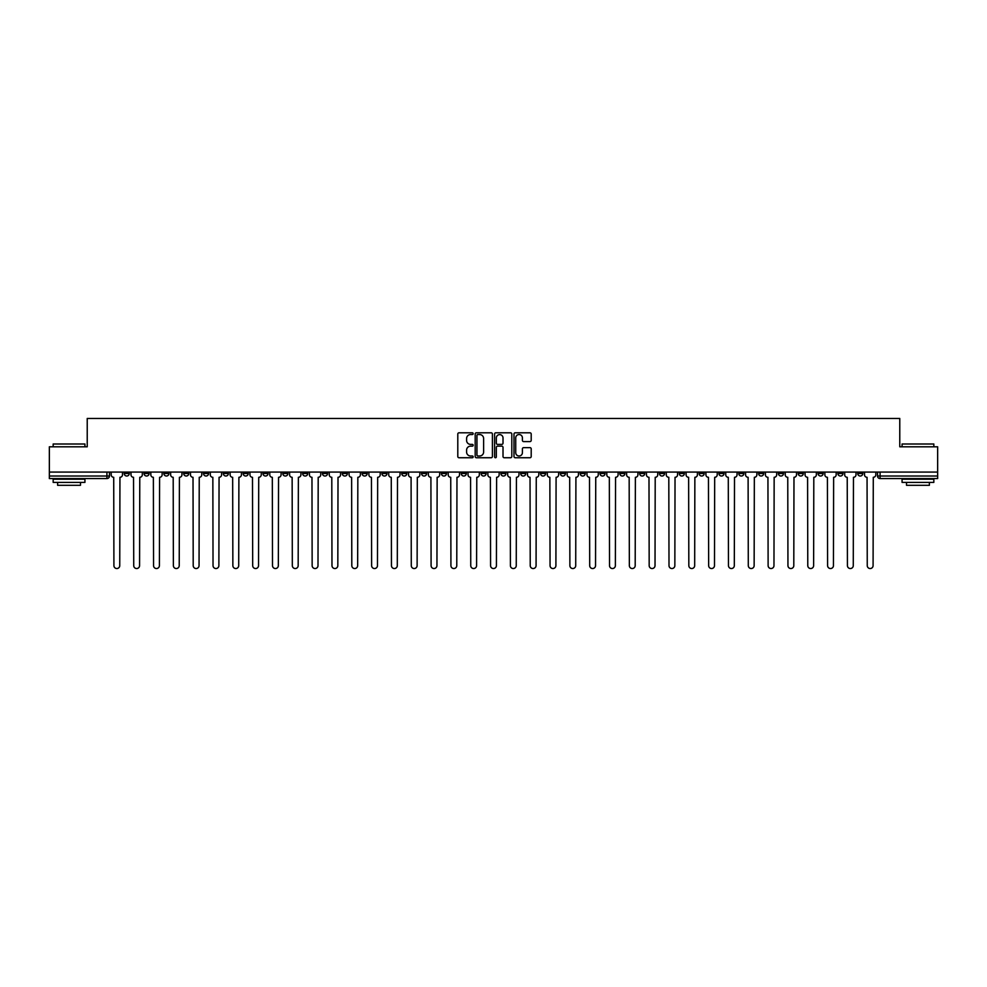<?xml version="1.0" encoding="UTF-8"?>
<svg xmlns="http://www.w3.org/2000/svg" width="987" height="987" viewBox="0 0 987 987"><rect width="100%" height="100%" fill="white"/><g stroke="black" fill="none" stroke-linecap="round" stroke-linejoin="round"><path stroke-width="1.48" d="M473.168 433.675A0.876 0.876 0 0 0 472.292 432.799L459.041 432.799A1.246 1.246 0 0 0 457.795 434.046L457.795 456.5A1.246 1.246 0 0 0 459.041 457.746L472.292 457.746A0.876 0.876 0 0 0 473.168 456.87A0.876 0.876 0 0 0 472.292 455.994L470.577 455.994A3.997 3.997 0 0 1 466.592 452.009L466.592 450.134A3.997 3.997 0 0 1 470.577 446.149L472.292 446.149A0.876 0.876 0 0 0 473.168 445.273A0.876 0.876 0 0 0 472.292 444.397L470.577 444.397A3.997 3.997 0 0 1 466.592 440.412L466.592 438.536A3.997 3.997 0 0 1 470.577 434.539L472.292 434.539A0.876 0.876 0 0 0 473.168 433.675M837.889 473.489L837.889 472.082L837.889 473.489A2.542 2.542 0 0 0 840.43 476.03A2.542 2.542 0 0 1 837.889 473.489L842.972 473.489A2.542 2.542 0 0 1 840.43 476.03M659.464 473.489L659.464 472.082L659.464 473.489A2.542 2.542 0 0 0 662.006 476.03A2.542 2.542 0 0 1 659.464 473.489L664.547 473.489A2.542 2.542 0 0 1 662.006 476.03M619.824 472.082L619.824 473.489L624.907 473.489A2.542 2.542 0 0 1 622.365 476.03A2.542 2.542 0 0 1 619.824 473.489L619.824 472.082M599.997 473.489L599.997 472.082L599.997 473.489A2.542 2.542 0 0 0 602.539 476.03A2.542 2.542 0 0 1 599.997 473.489L605.08 473.489A2.542 2.542 0 0 1 602.539 476.03A2.542 2.542 0 0 0 605.08 473.489A2.542 2.542 0 0 1 602.539 476.03M580.171 473.489L580.171 472.082L580.171 473.489A2.542 2.542 0 0 0 582.712 476.03A2.542 2.542 0 0 1 580.171 473.489L585.254 473.489A2.542 2.542 0 0 1 582.712 476.03A2.542 2.542 0 0 0 585.254 473.489A2.542 2.542 0 0 1 582.712 476.03M520.692 473.489L520.692 472.082L520.692 473.489A2.542 2.542 0 0 0 523.233 476.03A2.542 2.542 0 0 1 520.692 473.489L525.775 473.489A2.542 2.542 0 0 1 523.233 476.03M500.865 472.082L500.865 473.489L505.949 473.489A2.542 2.542 0 0 1 503.407 476.03A2.542 2.542 0 0 1 500.865 473.489L500.865 472.082M481.051 472.082L481.051 473.489L486.135 473.489A2.542 2.542 0 0 1 483.593 476.03A2.542 2.542 0 0 1 481.051 473.489L481.051 472.082M461.225 472.082L461.225 473.489L466.308 473.489A2.542 2.542 0 0 1 463.767 476.03A2.542 2.542 0 0 1 461.225 473.489L461.225 472.082M441.399 473.489L441.399 472.082L441.399 473.489A2.542 2.542 0 0 0 443.94 476.03A2.542 2.542 0 0 1 441.399 473.489L446.482 473.489A2.542 2.542 0 0 1 443.94 476.03M401.746 472.082L401.746 473.489L406.829 473.489A2.542 2.542 0 0 1 404.288 476.03A2.542 2.542 0 0 1 401.746 473.489L401.746 472.082M381.92 473.489L381.92 472.082L381.92 473.489A2.542 2.542 0 0 0 384.461 476.03A2.542 2.542 0 0 1 381.92 473.489L387.003 473.489A2.542 2.542 0 0 1 384.461 476.03M163.854 472.082L163.854 473.489L168.937 473.489A2.542 2.542 0 0 1 166.396 476.03A2.542 2.542 0 0 1 163.854 473.489L163.854 472.082M529.957 441.596A1.246 1.246 0 0 0 531.203 440.35L531.203 434.046A1.246 1.246 0 0 0 529.957 432.799L515.239 432.799A1.246 1.246 0 0 0 513.993 434.046L513.993 456.5A1.246 1.246 0 0 0 515.239 457.746L529.957 457.746A1.246 1.246 0 0 0 531.203 456.5L531.203 448.888A1.246 1.246 0 0 0 529.957 447.642L523.653 447.642A1.246 1.246 0 0 0 522.407 448.888L522.407 452.663A3.331 3.331 0 0 1 519.076 455.994A3.331 3.331 0 0 1 515.732 452.663L515.732 437.883A3.331 3.331 0 0 1 519.076 434.539A3.331 3.331 0 0 1 522.407 437.883L522.407 440.35A1.246 1.246 0 0 0 523.653 441.596L529.957 441.596M49.35 472.082L49.35 446.803L87.226 446.803L87.226 418.463L899.774 418.463L899.774 446.803L937.65 446.803L937.65 472.082L49.35 472.082L49.35 476.03L109.458 476.03L109.458 472.082L109.458 476.03A2.542 2.542 0 0 1 106.917 478.572L49.35 478.572L49.35 476.03M492.414 434.046A1.246 1.246 0 0 0 491.156 432.799L476.437 432.799A1.246 1.246 0 0 0 475.191 434.046L475.191 456.5A1.246 1.246 0 0 0 476.437 457.746L491.156 457.746A1.246 1.246 0 0 0 492.414 456.5L492.414 434.046M495.844 432.799L510.563 432.799A1.246 1.246 0 0 1 511.809 434.046L511.809 456.5A1.246 1.246 0 0 1 510.563 457.746L504.258 457.746A1.246 1.246 0 0 1 503.012 456.5L503.012 447.395A1.246 1.246 0 0 0 501.766 446.149L497.584 446.149A1.246 1.246 0 0 0 496.338 447.395L496.338 456.87A0.876 0.876 0 0 1 495.462 457.746A0.876 0.876 0 0 1 494.586 456.87L494.586 434.046A1.246 1.246 0 0 1 495.844 432.799M877.542 472.082L877.542 476.03L937.65 476.03L937.65 478.572L880.083 478.572A2.542 2.542 0 0 1 877.542 476.03A2.542 2.542 0 0 0 880.083 478.572L880.083 472.082M937.65 472.082L937.65 476.03M862.798 472.082L862.798 473.489A2.542 2.542 0 0 1 860.257 476.03A2.542 2.542 0 0 1 857.715 473.489A2.542 2.542 0 0 0 860.257 476.03M857.715 472.082L857.715 473.489L862.798 473.489M842.972 472.082L842.972 473.489M823.146 472.082L823.146 473.489A2.542 2.542 0 0 1 820.604 476.03A2.542 2.542 0 0 1 818.063 473.489A2.542 2.542 0 0 0 820.604 476.03M818.063 472.082L818.063 473.489L823.146 473.489M803.319 472.082L803.319 473.489A2.542 2.542 0 0 1 800.778 476.03A2.542 2.542 0 0 1 798.236 473.489L803.319 473.489M798.236 472.082L798.236 473.489M783.505 472.082L783.505 473.489A2.542 2.542 0 0 1 780.964 476.03A2.542 2.542 0 0 1 778.422 473.489A2.542 2.542 0 0 0 780.964 476.03M778.422 472.082L778.422 473.489L783.505 473.489M763.679 472.082L763.679 473.489A2.542 2.542 0 0 1 761.137 476.03A2.542 2.542 0 0 1 758.596 473.489L763.679 473.489M758.596 472.082L758.596 473.489M743.853 472.082L743.853 473.489A2.542 2.542 0 0 1 741.311 476.03A2.542 2.542 0 0 1 738.769 473.489L743.853 473.489A2.542 2.542 0 0 1 741.311 476.03A2.542 2.542 0 0 0 743.853 473.489M738.769 472.082L738.769 473.489M724.026 472.082L724.026 473.489A2.542 2.542 0 0 1 721.485 476.03A2.542 2.542 0 0 1 718.943 473.489A2.542 2.542 0 0 0 721.485 476.03M718.943 472.082L718.943 473.489L724.026 473.489M704.2 472.082L704.2 473.489A2.542 2.542 0 0 1 701.658 476.03A2.542 2.542 0 0 1 699.117 473.489L704.2 473.489M699.117 472.082L699.117 473.489M684.373 472.082L684.373 473.489A2.542 2.542 0 0 1 681.832 476.03A2.542 2.542 0 0 1 679.29 473.489A2.542 2.542 0 0 0 681.832 476.03M679.29 472.082L679.29 473.489L684.373 473.489M664.547 472.082L664.547 473.489M644.733 472.082L644.733 473.489A2.542 2.542 0 0 1 642.192 476.03A2.542 2.542 0 0 1 639.638 473.489L644.733 473.489A2.542 2.542 0 0 1 642.192 476.03A2.542 2.542 0 0 0 644.733 473.489L644.733 472.082M639.638 472.082L639.638 473.489M624.907 472.082L624.907 473.489A2.542 2.542 0 0 1 622.365 476.03A2.542 2.542 0 0 0 624.907 473.489L624.907 472.082M605.08 472.082L605.08 473.489L605.08 472.082M585.254 472.082L585.254 473.489M565.428 472.082L565.428 473.489A2.542 2.542 0 0 1 562.886 476.03A2.542 2.542 0 0 1 560.345 473.489L565.428 473.489A2.542 2.542 0 0 1 562.886 476.03A2.542 2.542 0 0 0 565.428 473.489M560.345 472.082L560.345 473.489M545.601 472.082L545.601 473.489A2.542 2.542 0 0 1 543.06 476.03A2.542 2.542 0 0 1 540.518 473.489A2.542 2.542 0 0 0 543.06 476.03A2.542 2.542 0 0 0 545.601 473.489A2.542 2.542 0 0 1 543.06 476.03M540.518 472.082L540.518 473.489L545.601 473.489M525.775 472.082L525.775 473.489L525.775 472.082M505.949 472.082L505.949 473.489L505.949 472.082M486.135 472.082L486.135 473.489A2.542 2.542 0 0 1 483.593 476.03A2.542 2.542 0 0 0 486.135 473.489L486.135 472.082M466.308 472.082L466.308 473.489L466.308 472.082M446.482 472.082L446.482 473.489L446.482 472.082M426.655 472.082L426.655 473.489A2.542 2.542 0 0 1 424.114 476.03A2.542 2.542 0 0 1 421.572 473.489A2.542 2.542 0 0 0 424.114 476.03A2.542 2.542 0 0 0 426.655 473.489A2.542 2.542 0 0 1 424.114 476.03M421.572 472.082L421.572 473.489L426.655 473.489M406.829 472.082L406.829 473.489A2.542 2.542 0 0 1 404.288 476.03A2.542 2.542 0 0 0 406.829 473.489L406.829 472.082M387.003 472.082L387.003 473.489M367.176 472.082L367.176 473.489A2.542 2.542 0 0 1 364.635 476.03A2.542 2.542 0 0 1 362.093 473.489L367.176 473.489M362.093 472.082L362.093 473.489M347.362 472.082L347.362 473.489A2.542 2.542 0 0 1 344.808 476.03A2.542 2.542 0 0 1 342.267 473.489L347.362 473.489M342.267 472.082L342.267 473.489M327.536 472.082L327.536 473.489A2.542 2.542 0 0 1 324.994 476.03A2.542 2.542 0 0 1 322.453 473.489L327.536 473.489M322.453 472.082L322.453 473.489M307.71 472.082L307.71 473.489A2.542 2.542 0 0 1 305.168 476.03A2.542 2.542 0 0 1 302.627 473.489L307.71 473.489L307.71 472.082M302.627 472.082L302.627 473.489M287.883 472.082L287.883 473.489A2.542 2.542 0 0 1 285.342 476.03A2.542 2.542 0 0 1 282.8 473.489L287.883 473.489M282.8 472.082L282.8 473.489M268.057 472.082L268.057 473.489A2.542 2.542 0 0 1 265.515 476.03A2.542 2.542 0 0 1 262.974 473.489L268.057 473.489M262.974 472.082L262.974 473.489M248.23 472.082L248.23 473.489A2.542 2.542 0 0 1 245.689 476.03A2.542 2.542 0 0 1 243.147 473.489L248.23 473.489M243.147 472.082L243.147 473.489M228.404 472.082L228.404 473.489A2.542 2.542 0 0 1 225.863 476.03A2.542 2.542 0 0 1 223.321 473.489L228.404 473.489M223.321 472.082L223.321 473.489M208.578 472.082L208.578 473.489A2.542 2.542 0 0 1 206.036 476.03A2.542 2.542 0 0 1 203.495 473.489A2.542 2.542 0 0 0 206.036 476.03M203.495 472.082L203.495 473.489L208.578 473.489M188.764 472.082L188.764 473.489A2.542 2.542 0 0 1 186.222 476.03A2.542 2.542 0 0 1 183.681 473.489L188.764 473.489M183.681 472.082L183.681 473.489M168.937 472.082L168.937 473.489A2.542 2.542 0 0 1 166.396 476.03A2.542 2.542 0 0 0 168.937 473.489M149.111 472.082L149.111 473.489A2.542 2.542 0 0 1 146.569 476.03A2.542 2.542 0 0 1 144.028 473.489A2.542 2.542 0 0 0 146.569 476.03A2.542 2.542 0 0 0 149.111 473.489A2.542 2.542 0 0 1 146.569 476.03M144.028 472.082L144.028 473.489L149.111 473.489M129.285 472.082L129.285 473.489A2.542 2.542 0 0 1 126.743 476.03A2.542 2.542 0 0 1 124.202 473.489L129.285 473.489L129.285 472.082M124.202 472.082L124.202 473.489M106.917 478.572A2.542 2.542 0 0 0 109.458 476.03A2.542 2.542 0 0 1 106.917 478.572L106.917 472.082M477.819 434.539A0.876 0.876 0 0 0 476.943 435.415L476.943 455.13A0.876 0.876 0 0 0 477.819 455.994L479.62 455.994A3.997 3.997 0 0 0 483.618 452.009L483.618 438.536A3.997 3.997 0 0 0 479.62 434.539L477.819 434.539M503.012 437.944A3.331 3.331 0 0 0 499.669 434.613A3.331 3.331 0 0 0 496.338 437.944L496.338 443.151A1.246 1.246 0 0 0 497.584 444.397L501.766 444.397A1.246 1.246 0 0 0 503.012 443.151L503.012 437.944M111.173 472.082L111.173 474.759A2.542 2.542 0 0 0 113.715 477.301L113.912 565.613A2.924 2.924 0 0 0 116.836 568.537A2.924 2.924 0 0 0 119.748 565.613L119.945 477.301A2.542 2.542 0 0 0 122.487 474.759L122.487 472.082M131 472.082L131 474.759A2.542 2.542 0 0 0 133.541 477.301L133.726 565.613A2.924 2.924 0 0 0 136.65 568.537A2.924 2.924 0 0 0 139.574 565.613L139.772 477.301A2.542 2.542 0 0 0 142.313 474.759L142.313 472.082M150.826 472.082L150.826 474.759A2.542 2.542 0 0 0 153.367 477.301L153.553 565.613A2.924 2.924 0 0 0 156.477 568.537A2.924 2.924 0 0 0 159.4 565.613L159.598 477.301A2.542 2.542 0 0 0 162.139 474.759L162.139 472.082M170.652 472.082L170.652 474.759A2.542 2.542 0 0 0 173.194 477.301L173.379 565.613A2.924 2.924 0 0 0 176.303 568.537A2.924 2.924 0 0 0 179.227 565.613L179.412 477.301A2.542 2.542 0 0 0 181.953 474.759L181.953 472.082M53.162 444.002L84.931 444.002L53.162 444.002L53.162 446.803M84.931 482.384L53.162 482.384L53.162 479.201L84.931 479.201L84.931 482.384M80.49 482.384L80.49 485.308L57.616 485.308L57.616 482.384M902.069 444.002L933.838 444.002L902.069 444.002L902.069 446.803M933.838 482.384L902.069 482.384L902.069 479.201L933.838 479.201L933.838 482.384M929.384 482.384L929.384 485.308L906.51 485.308L906.51 482.384M190.479 472.082L190.479 474.759A2.542 2.542 0 0 0 193.02 477.301L193.205 565.613A2.924 2.924 0 0 0 196.129 568.537A2.924 2.924 0 0 0 199.053 565.613L199.238 477.301A2.542 2.542 0 0 0 201.78 474.759L201.78 472.082M210.293 472.082L210.293 474.759A2.542 2.542 0 0 0 212.847 477.301L213.032 565.613A2.924 2.924 0 0 0 215.956 568.537A2.924 2.924 0 0 0 218.88 565.613L219.065 477.301A2.542 2.542 0 0 0 221.606 474.759L221.606 472.082M230.119 472.082L230.119 474.759A2.542 2.542 0 0 0 232.661 477.301L232.858 565.613A2.924 2.924 0 0 0 235.782 568.537A2.924 2.924 0 0 0 238.706 565.613L238.891 477.301A2.542 2.542 0 0 0 241.433 474.759L241.433 472.082M249.945 472.082L249.945 474.759A2.542 2.542 0 0 0 252.487 477.301L252.684 565.613A2.924 2.924 0 0 0 255.608 568.537A2.924 2.924 0 0 0 258.532 565.613L258.717 477.301A2.542 2.542 0 0 0 261.259 474.759L261.259 472.082M269.772 472.082L269.772 474.759A2.542 2.542 0 0 0 272.313 477.301L272.511 565.613A2.924 2.924 0 0 0 275.422 568.537A2.924 2.924 0 0 0 278.346 565.613L278.544 477.301A2.542 2.542 0 0 0 281.085 474.759L281.085 472.082M289.598 472.082L289.598 474.759A2.542 2.542 0 0 0 292.14 477.301L292.325 565.613A2.924 2.924 0 0 0 295.249 568.537A2.924 2.924 0 0 0 298.173 565.613L298.37 477.301A2.542 2.542 0 0 0 300.912 474.759L300.912 472.082M309.424 472.082L309.424 474.759A2.542 2.542 0 0 0 311.966 477.301L312.151 565.613A2.924 2.924 0 0 0 315.075 568.537A2.924 2.924 0 0 0 317.999 565.613L318.196 477.301A2.542 2.542 0 0 0 320.738 474.759L320.738 472.082M329.251 472.082L329.251 474.759A2.542 2.542 0 0 0 331.792 477.301L331.977 565.613A2.924 2.924 0 0 0 334.901 568.537A2.924 2.924 0 0 0 337.825 565.613L338.01 477.301A2.542 2.542 0 0 0 340.552 474.759L340.552 472.082M349.077 472.082L349.077 474.759A2.542 2.542 0 0 0 351.619 477.301L351.804 565.613A2.924 2.924 0 0 0 354.728 568.537A2.924 2.924 0 0 0 357.652 565.613L357.837 477.301A2.542 2.542 0 0 0 360.378 474.759L360.378 472.082M368.891 472.082L368.891 474.759A2.542 2.542 0 0 0 371.433 477.301L371.63 565.613A2.924 2.924 0 0 0 374.554 568.537A2.924 2.924 0 0 0 377.478 565.613L377.663 477.301A2.542 2.542 0 0 0 380.205 474.759L380.205 472.082M388.718 472.082L388.718 474.759A2.542 2.542 0 0 0 391.259 477.301L391.457 565.613A2.924 2.924 0 0 0 394.381 568.537A2.924 2.924 0 0 0 397.305 565.613L397.49 477.301A2.542 2.542 0 0 0 400.031 474.759L400.031 472.082M408.544 472.082L408.544 474.759A2.542 2.542 0 0 0 411.085 477.301L411.283 565.613A2.924 2.924 0 0 0 414.207 568.537A2.924 2.924 0 0 0 417.119 565.613L417.316 477.301A2.542 2.542 0 0 0 419.857 474.759L419.857 472.082M428.37 472.082L428.37 474.759A2.542 2.542 0 0 0 430.912 477.301L431.097 565.613A2.924 2.924 0 0 0 434.021 568.537A2.924 2.924 0 0 0 436.945 565.613L437.142 477.301A2.542 2.542 0 0 0 439.684 474.759L439.684 472.082M448.197 472.082L448.197 474.759A2.542 2.542 0 0 0 450.738 477.301L450.923 565.613A2.924 2.924 0 0 0 453.847 568.537A2.924 2.924 0 0 0 456.771 565.613L456.969 477.301A2.542 2.542 0 0 0 459.51 474.759L459.51 472.082M468.023 472.082L468.023 474.759A2.542 2.542 0 0 0 470.565 477.301L470.75 565.613A2.924 2.924 0 0 0 473.674 568.537A2.924 2.924 0 0 0 476.598 565.613L476.783 477.301A2.542 2.542 0 0 0 479.337 474.759L479.337 472.082M487.849 472.082L487.849 474.759A2.542 2.542 0 0 0 490.391 477.301L490.576 565.613A2.924 2.924 0 0 0 493.5 568.537A2.924 2.924 0 0 0 496.424 565.613L496.609 477.301A2.542 2.542 0 0 0 499.151 474.759L499.151 472.082M507.663 472.082L507.663 474.759A2.542 2.542 0 0 0 510.217 477.301L510.402 565.613A2.924 2.924 0 0 0 513.326 568.537A2.924 2.924 0 0 0 516.25 565.613L516.435 477.301A2.542 2.542 0 0 0 518.977 474.759L518.977 472.082M527.49 472.082L527.49 474.759A2.542 2.542 0 0 0 530.031 477.301L530.229 565.613A2.924 2.924 0 0 0 533.153 568.537A2.924 2.924 0 0 0 536.077 565.613L536.262 477.301A2.542 2.542 0 0 0 538.803 474.759L538.803 472.082M547.316 472.082L547.316 474.759A2.542 2.542 0 0 0 549.858 477.301L550.055 565.613A2.924 2.924 0 0 0 552.979 568.537A2.924 2.924 0 0 0 555.903 565.613L556.088 477.301A2.542 2.542 0 0 0 558.63 474.759L558.63 472.082M567.143 472.082L567.143 474.759A2.542 2.542 0 0 0 569.684 477.301L569.881 565.613A2.924 2.924 0 0 0 572.793 568.537A2.924 2.924 0 0 0 575.717 565.613L575.914 477.301A2.542 2.542 0 0 0 578.456 474.759L578.456 472.082M586.969 472.082L586.969 474.759A2.542 2.542 0 0 0 589.51 477.301L589.695 565.613A2.924 2.924 0 0 0 592.619 568.537A2.924 2.924 0 0 0 595.543 565.613L595.741 477.301A2.542 2.542 0 0 0 598.282 474.759L598.282 472.082M606.795 472.082L606.795 474.759A2.542 2.542 0 0 0 609.337 477.301L609.522 565.613A2.924 2.924 0 0 0 612.446 568.537A2.924 2.924 0 0 0 615.37 565.613L615.567 477.301A2.542 2.542 0 0 0 618.109 474.759L618.109 472.082M626.622 472.082L626.622 474.759A2.542 2.542 0 0 0 629.163 477.301L629.348 565.613A2.924 2.924 0 0 0 632.272 568.537A2.924 2.924 0 0 0 635.196 565.613L635.381 477.301A2.542 2.542 0 0 0 637.923 474.759L637.923 472.082M646.448 472.082L646.448 474.759A2.542 2.542 0 0 0 648.99 477.301L649.175 565.613A2.924 2.924 0 0 0 652.099 568.537A2.924 2.924 0 0 0 655.023 565.613L655.208 477.301A2.542 2.542 0 0 0 657.749 474.759L657.749 472.082M666.262 472.082L666.262 474.759A2.542 2.542 0 0 0 668.804 477.301L669.001 565.613A2.924 2.924 0 0 0 671.925 568.537A2.924 2.924 0 0 0 674.849 565.613L675.034 477.301A2.542 2.542 0 0 0 677.576 474.759L677.576 472.082M686.088 472.082L686.088 474.759A2.542 2.542 0 0 0 688.63 477.301L688.827 565.613A2.924 2.924 0 0 0 691.751 568.537A2.924 2.924 0 0 0 694.675 565.613L694.86 477.301A2.542 2.542 0 0 0 697.402 474.759L697.402 472.082M705.915 472.082L705.915 474.759A2.542 2.542 0 0 0 708.456 477.301L708.654 565.613A2.924 2.924 0 0 0 711.578 568.537A2.924 2.924 0 0 0 714.489 565.613L714.687 477.301A2.542 2.542 0 0 0 717.228 474.759L717.228 472.082M725.741 472.082L725.741 474.759A2.542 2.542 0 0 0 728.283 477.301L728.468 565.613A2.924 2.924 0 0 0 731.392 568.537A2.924 2.924 0 0 0 734.316 565.613L734.513 477.301A2.542 2.542 0 0 0 737.055 474.759L737.055 472.082M745.567 472.082L745.567 474.759A2.542 2.542 0 0 0 748.109 477.301L748.294 565.613A2.924 2.924 0 0 0 751.218 568.537A2.924 2.924 0 0 0 754.142 565.613L754.339 477.301A2.542 2.542 0 0 0 756.881 474.759L756.881 472.082M765.394 472.082L765.394 474.759A2.542 2.542 0 0 0 767.935 477.301L768.12 565.613A2.924 2.924 0 0 0 771.044 568.537A2.924 2.924 0 0 0 773.968 565.613L774.153 477.301A2.542 2.542 0 0 0 776.707 474.759L776.707 472.082M785.22 472.082L785.22 474.759A2.542 2.542 0 0 0 787.762 477.301L787.947 565.613A2.924 2.924 0 0 0 790.871 568.537A2.924 2.924 0 0 0 793.795 565.613L793.98 477.301A2.542 2.542 0 0 0 796.521 474.759L796.521 472.082M805.047 472.082L805.047 474.759A2.542 2.542 0 0 0 807.588 477.301L807.773 565.613A2.924 2.924 0 0 0 810.697 568.537A2.924 2.924 0 0 0 813.621 565.613L813.806 477.301A2.542 2.542 0 0 0 816.348 474.759L816.348 472.082M824.861 472.082L824.861 474.759A2.542 2.542 0 0 0 827.402 477.301L827.599 565.613A2.924 2.924 0 0 0 830.523 568.537A2.924 2.924 0 0 0 833.447 565.613L833.633 477.301A2.542 2.542 0 0 0 836.174 474.759L836.174 472.082M844.687 472.082L844.687 474.759A2.542 2.542 0 0 0 847.228 477.301L847.426 565.613A2.924 2.924 0 0 0 850.35 568.537A2.924 2.924 0 0 0 853.274 565.613L853.459 477.301A2.542 2.542 0 0 0 856 474.759L856 472.082M864.513 472.082L864.513 474.759A2.542 2.542 0 0 0 867.055 477.301L867.252 565.613A2.924 2.924 0 0 0 870.164 568.537A2.924 2.924 0 0 0 873.088 565.613L873.285 477.301A2.542 2.542 0 0 0 875.827 474.759L875.827 472.082M880.083 478.572A2.542 2.542 0 0 1 877.542 476.03M84.931 446.803L84.931 444.002M77.689 479.201L77.689 478.572M60.404 479.201L60.404 478.572M933.838 446.803L933.838 444.002M926.596 479.201L926.596 478.572M909.311 479.201L909.311 478.572"/></g></svg>
